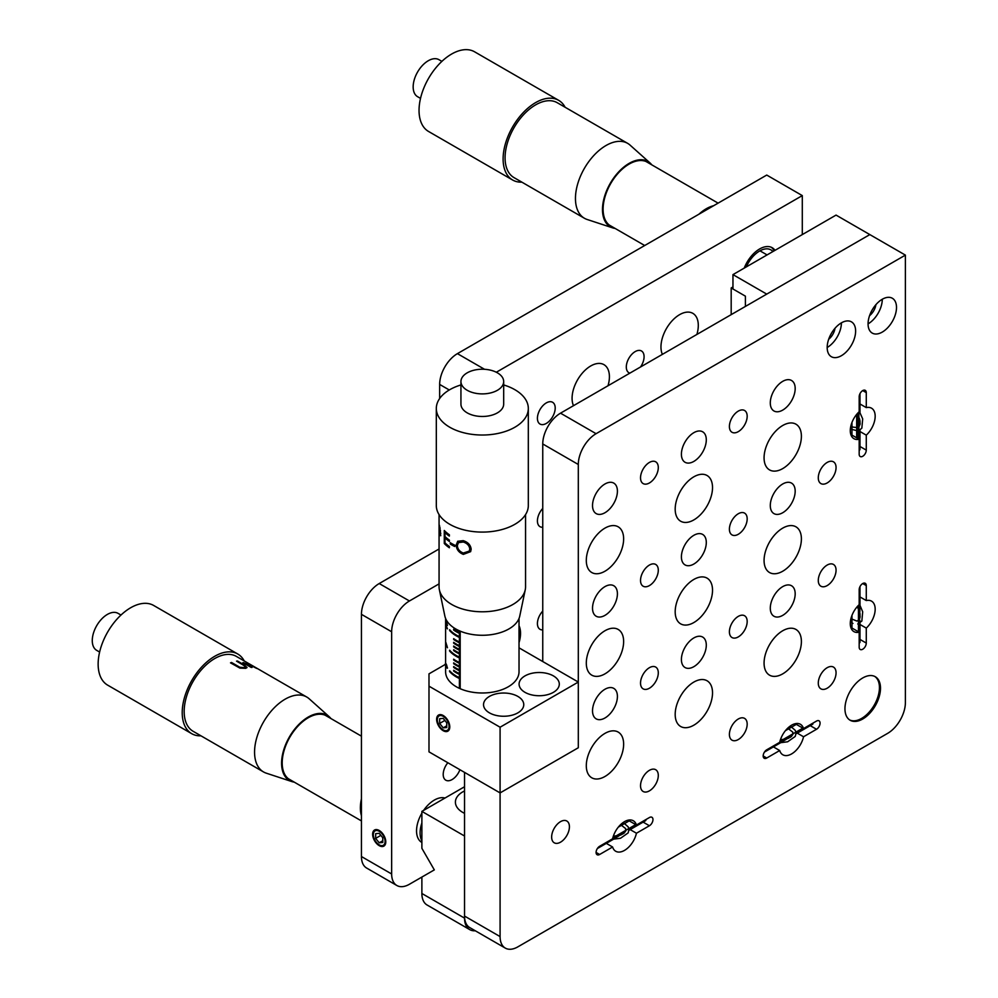 <?xml version="1.0" encoding="UTF-8"?>
<svg xmlns="http://www.w3.org/2000/svg" width="998" height="998" viewBox="0 0 998 998"><rect width="100%" height="100%" fill="white"/><g stroke="black" fill="none" stroke-linecap="round" stroke-linejoin="round"><path stroke-width="1.5" d="M573.488 405.687A26.397 15.244 -60 0 1 590.754 365.954A26.397 15.244 -60 0 1 603.952 364.657A26.397 15.244 -60 0 1 608.007 385.752M662.373 354.365A26.397 15.244 -60 0 1 679.626 314.644A26.397 15.244 -60 0 1 692.824 313.335A26.397 15.244 -60 0 1 696.891 334.442M519.022 625.684A26.397 15.244 -60 0 1 519.022 642.7M447.84 762.746A12.575 7.26 120 0 0 445.807 780.187A12.575 7.26 120 0 0 452.094 779.563A12.575 7.26 120 0 0 459.903 769.707M546.305 402.905A12.575 7.26 -60 0 1 552.593 402.281A12.575 7.26 -60 0 1 554.526 412.361A12.575 7.26 -60 0 1 546.305 423.426A12.575 7.26 -60 0 1 540.018 424.05A12.575 7.26 -60 0 1 538.097 413.983A12.575 7.26 -60 0 1 546.305 402.905M629.85 373.14A12.575 7.26 -60 0 1 628.902 372.741A12.575 7.26 -60 0 1 626.981 362.673A12.575 7.26 -60 0 1 635.19 351.595A12.575 7.26 -60 0 1 641.477 350.972A12.575 7.26 -60 0 1 640.529 366.99M379.215 844.844A8.296 4.79 -120 0 0 383.357 845.256A8.296 4.79 -120 0 0 384.629 838.607A8.296 4.79 -120 0 0 379.215 831.297A8.296 4.79 -120 0 0 375.061 830.885A8.296 4.79 -120 0 0 373.788 837.534A8.296 4.79 -120 0 0 379.215 844.844M744.234 268.113A25.137 14.508 -60 0 1 759.628 248.964A25.137 14.508 -60 0 1 772.19 247.716A25.137 14.508 -60 0 1 775.022 250.336M423.651 810.351A25.137 14.508 -60 0 1 434.317 800.097A25.137 14.508 -60 0 1 444.983 798.038M542.75 629.888A12.575 7.26 -60 0 1 540.018 629.314A12.575 7.26 -60 0 1 542.75 611.075M542.75 527.256A12.575 7.26 -60 0 1 540.018 526.682A12.575 7.26 -60 0 1 542.75 508.444M496.318 372.242L802.292 195.596L802.292 234.592M379.215 583.543L409.43 600.983A25.137 14.508 120 0 0 391.653 631.771L391.653 873.986A25.137 14.508 120 0 0 396.855 885.5L366.64 868.048A25.137 14.508 -60 0 1 361.438 856.534L361.438 614.331A25.137 14.508 -60 0 1 379.215 583.543L439.07 548.975M421.88 842.462L421.742 842.387A25.137 14.508 -60 0 1 421.88 813.145M421.88 893.484L464.532 918.123A25.137 14.508 120 0 0 469.746 929.625L427.082 904.999A25.137 14.508 -60 0 1 421.88 893.484L421.88 877.067L409.43 884.253A25.137 14.508 120 0 1 396.855 885.5M802.292 195.596L766.738 175.062L457.421 353.641L484.529 369.285M439.656 398.526L439.656 384.43A25.137 14.508 -60 0 1 457.421 353.641M409.43 600.983L439.07 583.867M445.607 663.396A12.575 7.26 120 0 0 444.983 664.618M801.394 436.263A26.397 15.244 -60 0 1 789.88 462.823A26.397 15.244 -60 0 1 769.533 469.896A26.397 15.244 -60 0 1 764.069 457.82A26.397 15.244 -60 0 1 775.596 431.248A26.397 15.244 -60 0 1 795.93 424.175A26.397 15.244 -60 0 1 801.394 436.263M712.522 487.573A26.397 15.244 -60 0 1 700.995 514.145A26.397 15.244 -60 0 1 680.648 521.218A26.397 15.244 -60 0 1 675.184 509.13A26.397 15.244 -60 0 1 686.711 482.57A26.397 15.244 -60 0 1 707.046 475.497A26.397 15.244 -60 0 1 712.522 487.573M623.638 538.895A26.397 15.244 -60 0 1 612.111 565.454A26.397 15.244 -60 0 1 591.777 572.528A26.397 15.244 -60 0 1 586.3 560.439A26.397 15.244 -60 0 1 597.827 533.88A26.397 15.244 -60 0 1 618.174 526.807A26.397 15.244 -60 0 1 623.638 538.895M623.638 641.527A26.397 15.244 -60 0 1 612.111 668.086A26.397 15.244 -60 0 1 591.777 675.159A26.397 15.244 -60 0 1 586.3 663.071A26.397 15.244 -60 0 1 597.827 636.512A26.397 15.244 -60 0 1 618.174 629.439A26.397 15.244 -60 0 1 623.638 641.527M712.522 590.205A26.397 15.244 -60 0 1 700.995 616.776A26.397 15.244 -60 0 1 680.648 623.85A26.397 15.244 -60 0 1 675.184 611.762A26.397 15.244 -60 0 1 686.711 585.202A26.397 15.244 -60 0 1 707.046 578.129A26.397 15.244 -60 0 1 712.522 590.205M801.394 538.895A26.397 15.244 -60 0 1 789.88 565.454A26.397 15.244 -60 0 1 769.533 572.528A26.397 15.244 -60 0 1 764.069 560.452A26.397 15.244 -60 0 1 775.596 533.88A26.397 15.244 -60 0 1 795.93 526.807A26.397 15.244 -60 0 1 801.394 538.895M801.394 641.527A26.397 15.244 -60 0 1 789.88 668.086A26.397 15.244 -60 0 1 769.533 675.159A26.397 15.244 -60 0 1 764.069 663.084A26.397 15.244 -60 0 1 775.596 636.512A26.397 15.244 -60 0 1 795.93 629.439A26.397 15.244 -60 0 1 801.394 641.527M712.522 692.837A26.397 15.244 -60 0 1 700.995 719.408A26.397 15.244 -60 0 1 680.648 726.482A26.397 15.244 -60 0 1 675.184 714.393A26.397 15.244 -60 0 1 686.711 687.834A26.397 15.244 -60 0 1 707.046 680.761A26.397 15.244 -60 0 1 712.522 692.837M623.638 744.159A26.397 15.244 -60 0 1 612.111 770.718A26.397 15.244 -60 0 1 591.777 777.791A26.397 15.244 -60 0 1 586.3 765.716A26.397 15.244 -60 0 1 597.827 739.144A26.397 15.244 -60 0 1 618.174 732.07A26.397 15.244 -60 0 1 623.638 744.159M706.297 542.488A17.602 10.155 -60 0 1 698.612 560.19A17.602 10.155 -60 0 1 685.052 564.905A17.602 10.155 -60 0 1 681.409 556.859A17.602 10.155 -60 0 1 689.094 539.145A17.602 10.155 -60 0 1 702.654 534.429A17.602 10.155 -60 0 1 706.297 542.488M795.181 388.534A17.602 10.155 -60 0 1 787.497 406.248A17.602 10.155 -60 0 1 773.937 410.964A17.602 10.155 -60 0 1 770.294 402.905A17.602 10.155 -60 0 1 777.966 385.191A17.602 10.155 -60 0 1 791.539 380.488A17.602 10.155 -60 0 1 795.181 388.534M706.297 439.856A17.602 10.155 -60 0 1 698.612 457.558A17.602 10.155 -60 0 1 685.052 462.274A17.602 10.155 -60 0 1 681.409 454.227A17.602 10.155 -60 0 1 689.094 436.513A17.602 10.155 -60 0 1 702.654 431.797A17.602 10.155 -60 0 1 706.297 439.856M617.413 491.166A17.602 10.155 -60 0 1 609.728 508.88A17.602 10.155 -60 0 1 596.168 513.596A17.602 10.155 -60 0 1 592.525 505.537A17.602 10.155 -60 0 1 600.21 487.822A17.602 10.155 -60 0 1 613.77 483.107A17.602 10.155 -60 0 1 617.413 491.166M795.181 491.166A17.602 10.155 -60 0 1 787.497 508.88A17.602 10.155 -60 0 1 773.937 513.596A17.602 10.155 -60 0 1 770.294 505.537A17.602 10.155 -60 0 1 777.966 487.822A17.602 10.155 -60 0 1 791.539 483.119A17.602 10.155 -60 0 1 795.181 491.166M617.413 593.798A17.602 10.155 -60 0 1 609.728 611.512A17.602 10.155 -60 0 1 596.168 616.228A17.602 10.155 -60 0 1 592.525 608.169A17.602 10.155 -60 0 1 600.21 590.454A17.602 10.155 -60 0 1 613.77 585.739A17.602 10.155 -60 0 1 617.413 593.798M795.181 593.798A17.602 10.155 -60 0 1 787.497 611.512A17.602 10.155 -60 0 1 773.937 616.228A17.602 10.155 -60 0 1 770.294 608.169A17.602 10.155 -60 0 1 777.966 590.467A17.602 10.155 -60 0 1 791.539 585.751A17.602 10.155 -60 0 1 795.181 593.798M706.297 645.12A17.602 10.155 -60 0 1 698.612 662.822A17.602 10.155 -60 0 1 685.052 667.537A17.602 10.155 -60 0 1 681.409 659.491A17.602 10.155 -60 0 1 689.094 641.776A17.602 10.155 -60 0 1 702.654 637.061A17.602 10.155 -60 0 1 706.297 645.12M617.413 696.429A17.602 10.155 -60 0 1 609.728 714.144A17.602 10.155 -60 0 1 596.168 718.859A17.602 10.155 -60 0 1 592.525 710.801A17.602 10.155 -60 0 1 600.21 693.086A17.602 10.155 -60 0 1 613.77 688.383A17.602 10.155 -60 0 1 617.413 696.429M818.285 683.094A12.575 7.26 120 0 0 820.892 688.845A12.575 7.26 120 0 0 830.573 685.476A12.575 7.26 120 0 0 836.062 672.827A12.575 7.26 120 0 0 833.455 667.076A12.575 7.26 120 0 0 823.774 670.444A12.575 7.26 120 0 0 818.285 683.094M729.401 734.403A12.575 7.26 120 0 0 732.008 740.167A12.575 7.26 120 0 0 741.689 736.798A12.575 7.26 120 0 0 747.178 724.149A12.575 7.26 120 0 0 744.583 718.385A12.575 7.26 120 0 0 734.89 721.754A12.575 7.26 120 0 0 729.401 734.403M640.529 785.725A12.575 7.26 120 0 0 643.124 791.476A12.575 7.26 120 0 0 652.817 788.108A12.575 7.26 120 0 0 658.293 775.458A12.575 7.26 120 0 0 655.698 769.707A12.575 7.26 120 0 0 646.005 773.076A12.575 7.26 120 0 0 640.529 785.725M551.644 837.035A12.575 7.26 120 0 0 554.239 842.799A12.575 7.26 120 0 0 563.932 839.43A12.575 7.26 120 0 0 569.421 826.781A12.575 7.26 120 0 0 566.814 821.017A12.575 7.26 120 0 0 557.134 824.385A12.575 7.26 120 0 0 551.644 837.035M818.285 580.462A12.575 7.26 120 0 0 820.892 586.213A12.575 7.26 120 0 0 830.573 582.844A12.575 7.26 120 0 0 836.062 570.195A12.575 7.26 120 0 0 833.455 564.444A12.575 7.26 120 0 0 823.774 567.812A12.575 7.26 120 0 0 818.285 580.462M729.401 631.771A12.575 7.26 120 0 0 732.008 637.535A12.575 7.26 120 0 0 741.689 634.167A12.575 7.26 120 0 0 747.178 621.517A12.575 7.26 120 0 0 744.583 615.754A12.575 7.26 120 0 0 734.89 619.122A12.575 7.26 120 0 0 729.401 631.771M640.529 683.094A12.575 7.26 120 0 0 643.124 688.845A12.575 7.26 120 0 0 652.817 685.476A12.575 7.26 120 0 0 658.293 672.827A12.575 7.26 120 0 0 655.698 667.076A12.575 7.26 120 0 0 646.005 670.444A12.575 7.26 120 0 0 640.529 683.094M818.285 477.83A12.575 7.26 120 0 0 820.892 483.581A12.575 7.26 120 0 0 830.573 480.213A12.575 7.26 120 0 0 836.062 467.563A12.575 7.26 120 0 0 833.455 461.812A12.575 7.26 120 0 0 823.774 465.18A12.575 7.26 120 0 0 818.285 477.83M729.401 529.14A12.575 7.26 120 0 0 732.008 534.903A12.575 7.26 120 0 0 741.689 531.535A12.575 7.26 120 0 0 747.178 518.885A12.575 7.26 120 0 0 744.583 513.122A12.575 7.26 120 0 0 734.89 516.49A12.575 7.26 120 0 0 729.401 529.14M640.529 580.462A12.575 7.26 120 0 0 643.124 586.213A12.575 7.26 120 0 0 652.817 582.844A12.575 7.26 120 0 0 658.293 570.195A12.575 7.26 120 0 0 655.698 564.444A12.575 7.26 120 0 0 646.005 567.812A12.575 7.26 120 0 0 640.529 580.462M729.401 426.508A12.575 7.26 120 0 0 732.008 432.271A12.575 7.26 120 0 0 741.689 428.903A12.575 7.26 120 0 0 747.178 416.253A12.575 7.26 120 0 0 744.583 410.49A12.575 7.26 120 0 0 734.89 413.858A12.575 7.26 120 0 0 729.401 426.508M640.529 477.83A12.575 7.26 120 0 0 643.124 483.581A12.575 7.26 120 0 0 652.817 480.213A12.575 7.26 120 0 0 658.293 467.563A12.575 7.26 120 0 0 655.698 461.812A12.575 7.26 120 0 0 646.005 465.18A12.575 7.26 120 0 0 640.529 477.83M797.265 733.131L803.552 736.761L816.514 729.276A5.027 2.907 120 0 0 820.069 723.113A5.027 2.907 120 0 0 819.021 720.818A5.027 2.907 120 0 0 816.514 721.067L803.552 728.552L795.181 723.712M630.162 829.6L636.45 833.23L649.411 825.745A5.027 2.907 120 0 0 652.966 819.595A5.027 2.907 120 0 0 651.931 817.287A5.027 2.907 120 0 0 649.411 817.537L636.45 825.022L628.079 820.194M828.677 339.27A11.315 6.537 120 0 0 835.027 328.267M827.18 347.491A20.11 11.614 120 0 0 831.334 356.698A20.11 11.614 120 0 0 846.84 351.308A20.11 11.614 120 0 0 855.623 331.062A20.11 11.614 120 0 0 851.456 321.855A20.11 11.614 120 0 0 835.95 327.244A20.11 11.614 120 0 0 827.18 347.491A20.11 11.614 120 0 0 841.401 322.853L841.401 322.853M869.57 315.667A11.315 6.537 120 0 0 875.92 304.664M868.06 323.876A20.11 11.614 120 0 0 872.227 333.083A20.11 11.614 120 0 0 887.721 327.693A20.11 11.614 120 0 0 896.503 307.459A20.11 11.614 120 0 0 892.337 298.252A20.11 11.614 120 0 0 876.843 303.642A20.11 11.614 120 0 0 868.06 323.876A20.11 11.614 120 0 0 882.282 299.25L882.282 299.25M859.989 596.929L866.276 600.559A17.602 10.155 -60 0 1 871.528 601.145A17.602 10.155 -60 0 1 875.171 609.192A17.602 10.155 -60 0 1 866.276 628.104L859.989 624.474M851.955 626.544A17.602 10.155 -60 0 1 850.695 626.969M850.807 627.368L859.178 632.208A17.602 10.155 -60 0 1 853.926 631.622A17.602 10.155 -60 0 1 850.284 623.563A17.602 10.155 -60 0 1 859.178 604.663L859.178 589.693A5.027 2.907 120 0 1 861.361 584.641A5.027 2.907 120 0 1 865.241 583.294A5.027 2.907 120 0 1 866.276 585.589L866.276 600.559M859.989 403.978L866.276 407.608A17.602 10.155 -60 0 1 871.528 408.194A17.602 10.155 -60 0 1 875.171 416.253A17.602 10.155 -60 0 1 866.276 435.153L859.989 431.523M851.955 433.594A17.602 10.155 -60 0 1 850.695 434.018M850.807 434.429L859.178 439.257A17.602 10.155 -60 0 1 853.926 438.671A17.602 10.155 -60 0 1 850.284 430.612A17.602 10.155 -60 0 1 859.178 411.712L859.178 396.755A5.027 2.907 120 0 1 861.361 391.69A5.027 2.907 120 0 1 865.241 390.343A5.027 2.907 120 0 1 866.276 392.638L866.276 407.608M803.552 736.761A17.602 10.155 -60 0 1 782.819 754.775A17.602 10.155 -60 0 1 779.7 750.533L773.413 746.903M636.45 833.23A17.602 10.155 -60 0 1 615.729 851.257A17.602 10.155 -60 0 1 612.597 847.003L606.31 843.372M880.498 688.221A25.137 14.508 -60 0 1 869.532 713.52A25.137 14.508 -60 0 1 850.159 720.257A25.137 14.508 -60 0 1 844.957 708.755A25.137 14.508 -60 0 1 855.922 683.455A25.137 14.508 -60 0 1 875.296 676.719A25.137 14.508 -60 0 1 880.498 688.221M505.3 948.1L469.746 927.579A25.137 14.508 -60 0 1 464.532 916.064L464.532 772.377L500.085 792.911L578.304 747.751L578.304 464.482A25.137 14.508 -60 0 1 596.08 433.693L905.386 255.114L905.386 702.592A25.137 14.508 -60 0 1 887.609 733.38L517.862 946.853A25.137 14.508 -60 0 1 505.3 948.1A25.137 14.508 -60 0 1 500.085 936.586L500.085 727.218L578.304 682.058L519.022 647.839M542.75 661.537L542.75 443.96A25.137 14.508 -60 0 1 560.527 413.172L869.832 234.592L905.386 255.114M859.178 439.257L859.178 454.227A5.027 2.907 120 0 0 860.214 456.523A5.027 2.907 120 0 0 864.093 455.175A5.027 2.907 120 0 0 866.276 450.123L866.276 435.153M803.552 728.552A17.602 10.155 -60 0 0 800.421 724.299A17.602 10.155 -60 0 0 779.7 742.325L766.738 749.797A5.027 2.907 120 0 0 763.445 754.239A5.027 2.907 120 0 0 764.219 758.268A5.027 2.907 120 0 0 766.738 758.018L779.7 750.533M859.178 632.208L859.178 647.166A5.027 2.907 120 0 0 860.214 649.473A5.027 2.907 120 0 0 864.093 648.126A5.027 2.907 120 0 0 866.276 643.061L866.276 628.104M636.45 825.022A17.602 10.155 -60 0 0 633.318 820.768A17.602 10.155 -60 0 0 612.597 838.794L599.636 846.279A5.027 2.907 120 0 0 596.355 850.708A5.027 2.907 120 0 0 597.128 854.737A5.027 2.907 120 0 0 599.636 854.488L612.597 847.003M627.929 821.604A17.602 10.155 120 0 0 627.68 820.294M795.032 725.122A17.602 10.155 120 0 0 794.77 723.824M462.76 812.409A25.137 14.508 0 0 0 464.532 813.345A25.137 14.508 0 0 1 462.76 812.409A25.137 14.508 0 0 1 455.4 802.143A25.137 14.508 0 0 0 462.76 812.409M464.532 790.952A25.137 14.508 0 0 0 455.4 802.143A25.137 14.508 0 0 1 464.532 790.952M464.532 918.123L464.532 836.012L421.88 811.386L464.532 786.748M421.88 877.067L434.317 869.882L421.88 848.325L421.88 811.386M469.746 929.625A25.137 14.508 120 0 0 475.273 930.772M437.336 719.733A8.296 4.79 -120 0 0 440.966 728.078A8.296 4.79 -120 0 0 447.354 730.299A8.296 4.79 -120 0 0 449.075 726.507A8.296 4.79 -120 0 0 445.445 718.161A8.296 4.79 -120 0 0 439.058 715.928A8.296 4.79 -120 0 0 437.336 719.733M489.419 696.429A20.11 11.614 -0 0 0 483.531 704.638A20.11 11.614 -0 0 0 495.944 715.366A20.11 11.614 -0 0 0 517.862 712.859A20.11 11.614 -0 0 0 523.763 704.638A20.11 11.614 -0 0 0 511.338 693.909A20.11 11.614 -0 0 0 489.419 696.429M524.973 675.908A20.11 11.614 -0 0 0 519.085 684.117A20.11 11.614 -0 0 0 531.497 694.845A20.11 11.614 -0 0 0 553.416 692.325A20.11 11.614 -0 0 0 559.304 684.117A20.11 11.614 -0 0 0 546.892 673.388A20.11 11.614 -0 0 0 524.973 675.908M500.085 727.218L428.99 686.175L428.99 673.85L445.607 664.256M428.99 686.175L428.99 751.856L500.085 792.911L578.304 747.751L578.304 682.058M732.956 274.612L836.062 215.094L869.832 234.592L766.738 294.111L732.956 274.612L732.956 288.983L745.406 296.169L745.406 306.436L745.406 296.169L731.185 287.96L731.185 314.644M732.956 286.937L731.185 287.96M874.747 676.432A25.137 14.508 -60 0 1 877.941 696.729A25.137 14.508 -60 0 1 861.661 718.398A25.137 14.508 -60 0 1 849.635 719.932M460.19 631.135L460.19 688.707A36.701 21.195 0 0 0 498.676 690.766A36.701 21.195 0 0 0 519.022 671.804L519.022 618.498M445.607 618.498L445.607 671.804A36.701 21.195 0 0 0 459.392 688.358L459.392 678.503A36.701 21.195 180 0 1 449.611 671.579L449.611 670.756A36.701 21.195 0 0 0 459.392 677.679L459.392 688.358M459.392 630.798L459.392 632.52A36.701 21.195 -0 0 1 453.666 629.214L453.666 630.037A36.701 21.195 180 0 0 459.392 633.343L459.392 636.624A36.701 21.195 0 0 1 449.611 629.701L449.611 630.524A36.701 21.195 180 0 0 459.392 637.448L459.392 641.964A36.701 21.195 -0 0 1 453.666 638.658L453.666 639.481A36.701 21.195 180 0 0 459.392 642.787L459.392 645.656A36.701 21.195 -0 0 1 453.666 642.35L453.666 643.174A36.701 21.195 180 0 0 459.392 646.479L459.392 649.349A36.701 21.195 -0 0 1 453.666 646.043L453.666 646.866A36.701 21.195 180 0 0 459.392 650.172L459.392 653.041A36.701 21.195 -0 0 1 453.666 649.735L453.666 650.559A36.701 21.195 180 0 0 459.392 653.865L459.392 657.158A36.701 21.195 0 0 1 449.611 650.222L449.611 651.045A36.701 21.195 180 0 0 459.392 657.969L459.392 662.485A36.701 21.195 -0 0 1 453.666 659.179L453.666 660.002A36.701 21.195 180 0 0 459.392 663.308L459.392 666.19A36.701 21.195 -0 0 1 453.666 662.872L453.666 663.695A36.701 21.195 180 0 0 459.392 667.001L459.392 669.883A36.701 21.195 -0 0 1 453.666 666.564L453.666 667.388A36.701 21.195 180 0 0 459.392 670.706L459.392 673.575A36.701 21.195 -0 0 1 453.666 670.269L453.666 671.08A36.701 21.195 180 0 0 459.392 674.399L459.392 677.679M446.006 625.409L445.894 624.586A36.701 21.195 0 0 0 447.403 628.478L447.403 628.865A36.701 21.195 180 0 1 446.006 625.409L446.094 625.347M446.518 622.053L447.453 625.496L446.518 625.01L446.168 621.18M447.453 625.496L446.642 624.923M446.518 664.78L447.453 668.223L446.518 667.737L446.168 663.907M447.453 668.223L446.642 667.637M446.518 646.704L445.894 642.438A36.701 21.195 -0 0 0 446.006 642.874L447.453 647.764L446.792 645.344L446.518 646.704M459.392 632.52L459.704 677.455M459.704 630.923L459.704 632.295M445.969 664.556L446.518 667.338L447.254 667.837L446.642 665.08M447.416 667.712L446.518 667.338M445.969 621.829L446.518 624.623L447.254 625.122L446.642 622.353M447.416 624.998L446.518 624.623M460.939 381.56L460.939 404.14A21.37 12.338 0 0 0 461.176 405.961A21.37 12.338 0 0 0 483.893 416.44A21.37 12.338 0 0 0 503.678 404.14L503.678 381.56A21.37 12.338 0 0 0 503.454 379.739A21.37 12.338 0 0 0 480.737 369.26A21.37 12.338 0 0 0 460.939 381.56A21.37 12.338 0 0 0 461.176 383.382A21.37 12.338 0 0 0 483.893 393.861A21.37 12.338 0 0 0 503.678 381.56M460.939 384.941A46.008 26.559 0 0 0 436.313 408.456A46.008 26.559 0 0 0 436.812 412.386A46.008 26.559 0 0 0 485.727 434.953A46.008 26.559 0 0 0 528.316 408.456A46.008 26.559 0 0 0 527.817 404.539A46.008 26.559 0 0 0 503.678 384.941M436.313 408.456L436.313 505.537A46.008 26.559 0 0 0 436.812 509.454A46.008 26.559 0 0 0 485.727 532.021A46.008 26.559 0 0 0 528.316 505.537L528.316 408.456M439.07 514.606L439.07 586.824A43.238 24.962 0 0 0 439.382 589.806A43.238 24.962 0 0 0 439.544 590.504A43.238 24.962 0 0 0 482.92 611.786A43.238 24.962 0 0 0 525.247 589.806A43.238 24.962 0 0 0 525.559 586.824L525.559 514.606M439.544 535.464L439.095 524.574L440.729 533.967A43.238 24.962 0 0 1 439.544 530.799A43.238 24.962 0 0 1 439.108 528.029L439.469 533.98L440.567 535.677L439.544 535.464L440.567 535.677M439.07 526.969L439.494 525.41M439.382 589.806L444.871 616.115A37.712 21.769 0 0 0 445.021 616.727A37.712 21.769 0 0 0 482.845 635.277A37.712 21.769 0 0 0 519.746 616.115L525.247 589.806M439.544 534.279L440.255 534.417M471.168 549.224L470.632 551.657L463.334 554.389C458.868 552.593 456.485 549.486 456.186 545.045L457.708 541.265L463.222 540.654C468 542.163 470.644 545.02 471.168 549.224M454.739 545.17L454.739 546.505A43.238 24.962 0 0 1 450.298 544.06L450.298 542.725A43.238 24.962 0 0 0 454.739 545.17M449.362 534.753L449.362 536.088A43.238 24.962 0 0 1 444.983 532.52L444.983 536.537A43.238 24.962 0 0 0 449.362 540.093L449.362 541.427A43.238 24.962 0 0 1 444.983 537.872L444.983 542.887A43.238 24.962 0 0 0 449.362 546.442L449.362 547.777A43.238 24.962 0 0 1 444.285 543.498L444.285 530.462A43.238 24.962 0 0 0 449.362 534.753M440.817 535.639L439.582 534.379M439.544 529.614A42.989 24.825 -0 0 0 440.729 533.394M439.719 533.967L440.505 534.379L439.719 533.967M440.13 528.341L439.432 525.784L439.108 526.944A43.238 24.962 0 0 0 440.368 531.996L440.442 530.237M440.368 531.996L439.432 525.784M439.507 526.632L439.182 525.796L439.507 526.632M444.983 532.52L445.195 532.445A42.989 24.825 -0 0 0 449.362 535.864M444.983 537.872L445.195 537.797A42.989 24.825 -0 0 0 449.362 541.203M444.285 543.498L444.497 543.423A42.989 24.825 -0 0 0 449.362 547.553M444.497 543.423L444.497 530.699M450.298 544.06L450.485 543.96A42.989 24.825 -0 0 0 454.739 546.318M450.485 543.96L450.485 542.837M470.669 551.595L463.446 554.252C459.005 552.468 456.635 549.362 456.336 544.933L457.783 541.203M469.322 551.021L469.858 548.85C469.397 545.444 467.239 543.124 463.396 541.877L458.556 542.55M457.334 545.532C457.633 549.112 459.616 551.607 463.284 553.042L469.285 551.083L469.784 548.987C469.322 545.582 467.151 543.261 463.284 542.001L458.481 542.613L457.334 545.532M772.926 251.546A22.63 13.061 120 0 0 753.69 255.762A22.63 13.061 120 0 0 746.317 266.903M771.279 247.255A25.137 14.508 -60 0 1 774.136 250.847M698.937 214.208A36.701 21.195 -60 0 1 713.657 205.713M649.012 163.248A36.826 21.257 120 0 0 647.565 162.262A36.826 21.257 120 0 0 607.969 188.872A36.826 21.257 120 0 0 610.726 226.047A36.826 21.257 120 0 0 612.31 226.82M420.52 98.378L417.588 96.694A21.37 12.338 -60 0 1 415.991 75.112A21.37 12.338 -60 0 1 438.958 59.68L441.889 61.365M521.879 182.147A46.008 26.559 -60 0 1 512.635 180.014L428.566 131.474A46.008 26.559 -60 0 1 425.123 85.042A46.008 26.559 -60 0 1 474.574 51.796L558.643 100.324A46.008 26.559 -60 0 1 565.118 107.26M512.635 180.014A46.008 26.559 -60 0 1 509.192 133.57A46.008 26.559 -60 0 1 558.643 100.324M615.117 228.442A37.712 21.769 -60 0 1 612.685 227.881L587.161 219.485A43.238 24.962 -60 0 1 584.416 218.263A43.238 24.962 -60 0 1 581.173 174.613A43.238 24.962 -60 0 1 627.655 143.363A43.238 24.962 -60 0 1 630.087 145.134L650.122 163.036A37.712 21.769 -60 0 1 651.819 164.87M584.416 218.263L514.02 177.619A43.238 24.962 -60 0 1 510.789 133.969A43.238 24.962 -60 0 1 557.258 102.719L627.655 143.363M612.685 227.881A37.712 21.769 -60 0 1 607.47 188.747A37.712 21.769 -60 0 1 650.122 163.036M361.438 815.778A36.701 21.195 -60 0 1 361.438 798.774M421.88 840.852A25.137 14.508 -60 0 1 421.88 822.963M328.117 716.926A36.826 21.257 120 0 0 326.658 715.94A36.826 21.257 120 0 0 295.757 728.652A36.826 21.257 120 0 0 282.796 768.922A36.826 21.257 120 0 0 289.832 779.725A36.826 21.257 120 0 0 291.416 780.498M99.613 652.056L96.694 650.359A21.37 12.338 -60 0 1 92.614 644.097A21.37 12.338 -60 0 1 100.137 620.731A21.37 12.338 -60 0 1 118.063 613.358L120.983 615.042M200.972 735.825A46.008 26.559 -60 0 1 191.741 733.692L107.672 685.152A46.008 26.559 -60 0 1 98.889 671.654A46.008 26.559 -60 0 1 115.082 621.342A46.008 26.559 -60 0 1 153.68 605.474L237.749 654.002A46.008 26.559 -60 0 1 244.223 660.938M191.741 733.692A46.008 26.559 -60 0 1 182.958 720.194A46.008 26.559 -60 0 1 199.151 669.883A46.008 26.559 -60 0 1 237.749 654.002M231.511 662.472L239.819 667.238L244.522 667.674L244.947 666.09L236.538 661.15A43.238 24.962 -60 0 1 237.487 661.025L244.298 664.967L247.03 667.512L245.745 668.336L239.907 668.099L230.513 662.859A43.238 24.962 -60 0 1 231.511 662.472L239.794 667.45L244.485 667.899L244.947 666.09M243.786 662.684L245.283 663.545L246.319 662.959L257.16 668.56A43.238 24.962 -60 0 0 256.374 668.273L247.18 663.52L246.98 664.456L252.045 667.45A43.238 24.962 -60 0 0 251.147 667.413L242.888 662.66A43.238 24.962 -60 0 1 243.786 662.684L245.196 663.77L247.429 663.57M245.196 663.77L246.219 663.183M247.18 663.52L246.893 664.68L251.521 667.425M247.816 663.021L250.698 664.68A43.238 24.962 -60 0 1 250.897 664.793M250.698 664.68A43.238 24.962 -60 0 0 250.51 664.568L258.756 669.334A43.238 24.962 -60 0 1 258.956 669.446L306.76 697.041A43.238 24.962 -60 0 1 309.193 698.8L329.215 716.714A37.712 21.769 -60 0 1 330.924 718.548M294.223 782.12A37.712 21.769 -60 0 1 291.778 781.559L266.254 773.163A43.238 24.962 -60 0 1 263.522 771.941A43.238 24.962 -60 0 1 255.263 759.253A43.238 24.962 -60 0 1 270.483 711.961A43.238 24.962 -60 0 1 306.76 697.041M263.522 771.941L193.125 731.297A43.238 24.962 -60 0 1 184.867 718.61A43.238 24.962 -60 0 1 200.087 671.33A43.238 24.962 -60 0 1 236.364 656.397L247.255 662.684M291.778 781.559A37.712 21.769 -60 0 1 282.197 769.421A37.712 21.769 -60 0 1 296.893 726.532A37.712 21.769 -60 0 1 329.215 716.714M236.838 661.325A42.989 24.825 -60 0 1 237.412 661.25L246.993 667.625M230.725 662.984A42.989 24.825 -60 0 1 231.486 662.697M247.08 663.745L246.893 664.68L247.08 663.745M373.514 838.57A9.306 5.364 60 0 1 372.628 834.266A9.306 5.364 60 0 1 377.506 829.75A9.306 5.364 60 0 1 384.904 837.559A9.306 5.364 60 0 1 384.904 845.156A9.306 5.364 60 0 1 379.215 845.655A9.306 5.364 60 0 1 373.514 838.57M375.66 838.382L375.66 833.642L379.215 833.33L382.77 837.746L382.77 842.487L379.215 842.811L375.66 838.382L380.862 835.376M382.77 840.753L379.215 842.811M437.511 723.625A9.306 5.364 60 0 1 436.625 719.321A9.306 5.364 60 0 1 441.503 714.793A9.306 5.364 60 0 1 448.9 722.602A9.306 5.364 60 0 1 448.9 730.199A9.306 5.364 60 0 1 443.199 730.711A9.306 5.364 60 0 1 437.511 723.625M439.656 723.438L439.656 718.697L443.212 718.373L446.755 722.802L446.755 727.542L443.212 727.854L439.656 723.438L444.859 720.431M446.755 725.808L443.212 727.854M645.407 819.857L645.843 820.381A4.017 2.32 60 0 1 645.382 820.818L628.927 830.311M645.843 820.381L628.94 830.136M624.623 832.631L620.132 835.226M618.997 835.875L597.553 848.263M635.726 824.61L612.834 837.821M636.163 824.859L628.89 829.051M625.758 830.86L616.914 835.962M616.277 836.336L612.685 838.407M812.497 723.375L812.946 723.912A4.017 2.32 60 0 1 812.472 724.348L796.017 733.842M812.946 723.912L796.03 733.667M791.726 736.162L787.235 738.757M786.1 739.406L764.655 751.793M802.829 728.128L779.937 741.352M803.265 728.39L795.992 732.582M792.849 734.391L784.016 739.493M783.38 739.867L779.787 741.938M858.891 411.987L858.891 439.095M859.178 450.497A4.017 2.32 -0 0 0 859.989 449.088L859.989 430.088M856.671 414.382L856.671 437.81M858.168 412.685L858.168 438.683M859.852 586.899L859.852 611.662M859.852 612.972L859.852 618.161M859.852 620.232L859.852 642.662A4.017 2.32 0 0 0 859.989 642.038L859.989 623.039M858.455 605.362L858.455 631.784M859.178 642.537L859.852 642.662M858.891 623.638L858.891 632.033M361.438 856.534L391.653 873.986M391.653 631.771L361.438 614.331M449.262 389.981L439.656 384.43M464.532 916.064L500.085 936.586M542.75 443.96L578.304 464.482M560.527 413.172L596.08 433.693M643.124 822.115L649.411 825.745M596.08 852.429L599.636 854.488M859.989 639.431L866.276 643.061M862.721 583.543L866.276 585.589M810.226 725.646L816.514 729.276M763.183 755.96L766.738 758.018M859.989 446.493L866.276 450.123M862.721 390.592L866.276 392.638M644.708 245.52L609.279 225.061M718.111 203.143L645.98 161.489M767.075 254.914L759.965 250.822M361.438 820.917L288.372 778.739M361.438 736.162L325.074 715.167M613.259 839.193L620.531 838.258L628.141 832.906L628.94 829.575L628.179 826.868L623.214 822.477M613.333 836.174L619.371 835.451L623.488 833.592L625.659 831.109L625.671 828.627L620.594 824.647M780.349 742.724L787.634 741.788L795.244 736.437L796.03 733.106L795.281 730.399L790.316 726.008M780.436 739.705L786.474 738.982L790.578 737.123L792.761 734.64L792.774 732.145L787.696 728.178M859.852 605.038L862.684 611.799L861.848 621.068L857.731 623.987M852.953 623.426L850.358 622.016M857.282 606.609L859.665 612.198L860.114 616.689L859.053 619.82L856.908 621.068L850.92 618.66M859.178 411.039L862.684 418.861L861.848 428.117L858.891 430.687M858.168 430.936L850.358 429.065M857.282 413.659L859.665 419.247L860.114 423.738L858.891 427.069M858.168 427.68L852.878 427.094L850.92 425.709M629.227 820.855L618.298 827.155M624.162 833.068L620.906 834.939M613.545 839.193L597.365 848.537M796.329 724.386L785.401 730.686M791.252 736.599L788.008 738.47M780.636 742.724L764.456 752.068M851.955 422.478L851.955 435.091M859.989 393.649L859.989 412.324M859.989 420.832L859.989 424.587M851.955 615.417L851.955 628.029M859.989 586.599L859.989 605.275M859.989 613.782L859.989 617.537"/></g></svg>
